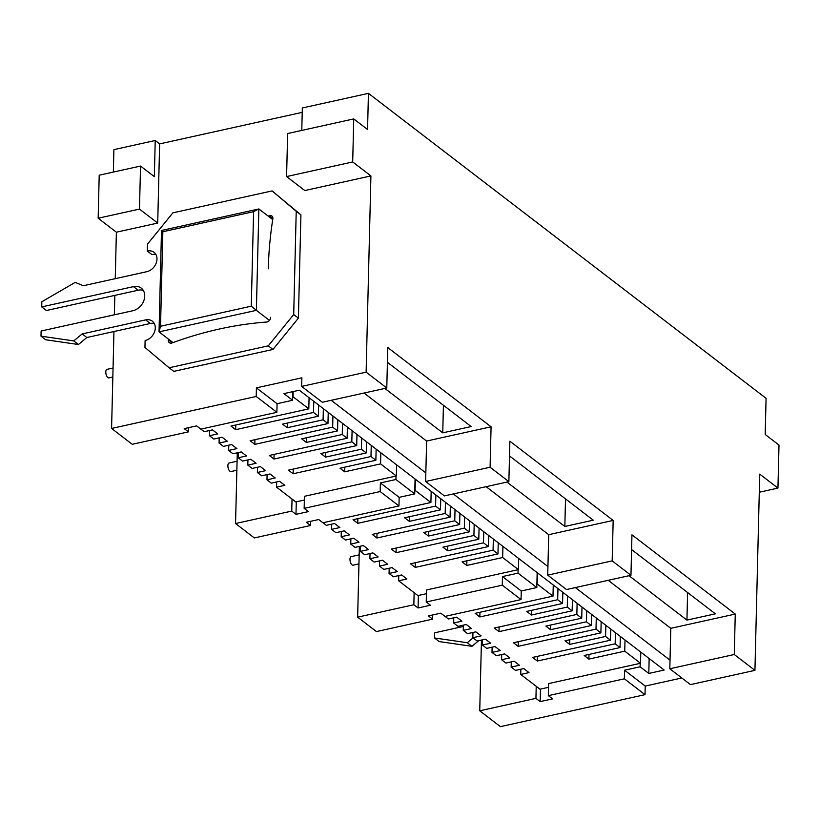 <?xml version="1.0" encoding="UTF-8"?>
<svg xmlns="http://www.w3.org/2000/svg" width="820" height="820" viewBox="0 0 820 820"><rect width="100%" height="100%" fill="white"/><g stroke="black" fill="none" stroke-linecap="round" stroke-linejoin="round"><path stroke-width="1.23" d="M754.933 670.36L734.269 654.514L669.807 668.771L690.471 684.618L754.933 670.36L759.73 474.124L777.944 488.095L759.289 492.226M481.463 640.061L479.741 710.796L500.395 726.643L645.022 694.663L645.227 686.063L681.809 677.976M540.462 689.097L540.154 701.612L552.557 698.876L548.334 695.637L624.358 678.816L645.022 694.663M540.154 701.612L535.931 698.373L479.741 710.796M359.375 546.428L357.643 617.163L376.431 631.564L432.622 619.141L432.724 614.938M237.287 452.794L235.555 523.529L254.333 537.93L310.534 525.507L310.636 521.305M113.949 331.526L111.581 428.45L132.245 444.296L188.446 431.863L188.549 427.671M98.164 218.233L139.482 209.1L140.538 166.06L99.21 175.193L98.164 218.233L116.379 232.203L115.251 278.667M114.841 295.385L114.359 314.818M302.221 112.361L159.633 143.889L155.226 140.497L113.898 149.64L113.355 172.067M777.944 488.095L779 445.065L765.193 434.477L766.075 398.325L368.436 93.357L302.324 107.973L301.781 130.411M734.269 654.514L735.263 614.067L631.953 534.835L630.959 575.281L612.181 560.88L613.165 520.423L509.866 441.191L508.871 481.647L490.093 467.246L491.077 426.789L387.768 347.557L386.784 388.014L366.12 372.167L370.917 175.921L352.692 161.95L353.748 118.92L367.555 129.509L368.436 93.357M366.12 372.167L301.657 386.415L301.873 377.815L256.414 387.86L277.078 403.707L292.617 400.273L283.925 393.61L299.3 390.207L664.159 670.043L648.794 673.445L640.102 666.783L624.573 670.217L645.227 686.063M575.374 587.581L670.022 660.161L670.801 628.315L608.214 580.314M453.286 493.937L547.934 566.528L548.713 534.681L613.165 520.423M331.198 400.303L425.836 472.884L426.615 441.047L364.029 393.036M536.229 686.319L535.931 698.373M624.358 678.816L624.573 670.217M548.334 695.637L548.621 683.583L640.522 663.267L640.789 652.115M640.194 663.339L640.102 666.783M432.622 619.141L428.399 615.902L440.791 613.155L445.024 616.404L521.048 599.584L502.27 585.183L426.236 601.993L430.469 605.232L418.067 607.979L413.844 604.74L357.643 617.163M414.141 592.686L413.844 604.74M310.534 525.507L306.311 522.258L318.703 519.521L322.926 522.76L398.961 505.95L399.166 497.34L414.705 493.906L415.074 479.003M296.286 501.819L295.979 514.335L308.371 511.598L304.148 508.359L380.172 491.549L398.961 505.95M295.979 514.335L291.746 511.096L235.555 523.529M292.043 499.052L291.746 511.096M188.446 431.863L184.213 428.624L196.615 425.887L200.838 429.126L276.873 412.316L256.209 396.47L111.581 428.45M352.692 161.95L286.58 176.566L304.804 190.547L370.917 175.921M116.379 232.203L157.707 223.071L159.633 143.889M256.414 387.86L256.209 396.47M139.482 209.1L157.707 223.071M155.226 140.497L154.345 176.648L140.538 166.06M612.181 560.88L547.719 575.138L547.934 566.528M630.959 575.281L566.507 589.539L547.719 575.138M629.043 575.712L686.934 620.115L715.358 613.821L631.595 549.584M735.263 614.067L670.801 628.315M669.807 668.771L670.022 660.161M286.58 176.566L287.635 133.537L353.748 118.92M386.784 388.014L322.321 402.261L301.657 386.415M384.857 388.434L442.749 432.837L471.172 426.554L387.409 362.307M491.077 426.789L426.615 441.047M490.093 467.246L425.631 481.494L425.836 472.884M508.871 481.647L444.409 495.905L425.631 481.494M506.944 482.078L564.836 526.471L593.27 520.188L509.497 455.94M548.713 534.681L486.116 486.68M277.078 403.707L276.873 412.316M649.153 658.532L648.794 673.445M521.048 599.584L521.264 590.984L536.803 587.55L537.161 572.637M502.27 585.183L502.476 576.573L521.264 590.984M426.236 601.993L426.533 589.949L518.424 569.623L518.701 558.481M518.096 569.695L518.014 573.139L502.476 576.573M380.172 491.549L380.388 482.939L399.166 497.34M304.148 508.359L304.445 496.305L396.337 475.989L396.613 464.837M396.009 476.061L395.927 479.505L380.388 482.939M292.617 400.273L292.822 391.642M172.999 342.586L159.029 331.874L256.373 310.349L269.462 320.384M161.499 230.481L159.029 331.874L160.535 326.257L251.279 306.188L256.373 310.349L258.853 208.957L161.499 230.481L162.852 231.752L160.535 326.257M272.712 219.575L258.853 208.957L253.585 211.683L162.852 231.752M687.601 592.542L686.934 620.115M443.425 405.264L442.749 432.837M565.513 498.898L564.836 526.471M536.803 587.55L518.014 573.139M414.705 493.906L395.927 479.505M418.374 595.463L418.067 607.979M251.279 306.188L253.585 211.683M268.284 268.796A386.948 302.846 127.5 0 1 272.834 218.796A3.803 2.972 -52.5 0 0 272.875 218.304A3.803 2.972 -52.5 0 0 271.881 216.019A3.803 2.972 -52.5 0 0 269.185 215.732A386.948 302.846 127.5 0 1 268.171 216.101M168.469 339.111A386.948 302.846 127.5 0 1 168.346 339.89A3.803 2.972 -52.5 0 0 169.289 342.668A3.803 2.972 -52.5 0 0 171.985 342.965A386.948 302.846 127.5 0 1 266.592 322.045A3.803 2.972 -52.5 0 0 270.446 317.801A3.803 2.972 -52.5 0 0 270.426 317.319M147.303 251.033L147.467 244.145L172.897 212.841L272.066 190.916L296.225 211.252L293.704 314.542L268.273 345.845L169.104 367.77L144.945 347.434L145.119 340.546A11.408 8.928 -52.5 0 0 155.287 328.02A11.408 8.928 -52.5 0 0 152.315 321.163A11.408 8.928 -52.5 0 0 145.622 319.892L82.154 333.924L73.759 340.915L41 336.169L41.123 331.013L132.861 310.729A13.315 10.414 -52.5 0 0 144.72 296.122A13.315 10.414 -52.5 0 0 141.255 288.117A13.315 10.414 -52.5 0 0 133.445 286.631L41.718 306.906L41.84 301.75L75.194 282.387L83.332 285.729L146.8 271.686A11.408 8.928 -52.5 0 0 156.968 259.171A11.408 8.928 -52.5 0 0 153.996 252.304A11.408 8.928 -52.5 0 0 147.303 251.033L151.997 254.63A11.408 8.928 -52.5 0 1 155.954 254.62M143.264 290.352A13.315 10.414 -52.5 0 0 138.139 290.229L46.412 310.513L41.718 306.906M154.262 323.48A11.408 8.928 -52.5 0 0 150.316 323.49L86.848 337.522L78.454 344.513L45.694 339.777L41 336.169M73.759 340.915L78.454 344.513M82.154 333.924L86.848 337.522M169.104 367.77L173.809 371.368L272.978 349.443L268.273 345.845M293.704 314.542L298.398 318.139L272.978 349.443M296.225 211.252L300.919 214.86L298.398 318.139M272.066 190.916L300.919 214.86M473.068 637.888L467.267 642.716L434.508 637.97L434.631 632.814L463.351 626.459M434.508 637.97L439.202 641.578L471.961 646.314L467.267 642.716M478.747 640.666L471.961 646.314M358.945 563.873L353.082 565.175A4.377 1.988 -102.5 0 1 349.976 559.25A4.377 1.988 -102.5 0 1 351.185 556.636L359.17 554.874M236.857 470.239L230.984 471.541A4.377 1.988 -102.5 0 1 227.878 465.606A4.377 1.988 -102.5 0 1 229.098 462.992L237.072 461.229M112.842 377.026L108.896 377.897A4.377 1.988 -102.5 0 1 105.79 371.972A4.377 1.988 -102.5 0 1 107.01 369.359L113.057 368.016M98.256 318.375A4.377 1.988 -102.5 0 1 98.492 318.283L114.359 314.777M537.428 656.359L537.315 661.033L532.621 657.425L610.47 640.215L610.736 629.073M588.986 654.432L588.873 659.095L584.178 655.487L620.043 647.564L620.32 636.412M479.956 612.284L479.833 616.947L475.139 613.35L552.987 596.13L553.264 584.988M499.113 626.972L499.001 631.636L494.306 628.038L572.145 610.828L572.422 599.676M550.671 625.035L550.558 629.709L545.864 626.101L581.728 618.178L582.005 607.025M518.271 641.67L518.158 646.334L513.463 642.736L591.312 625.516L591.579 614.375M569.828 639.733L569.716 644.397L565.021 640.799L600.886 632.866L601.162 621.724M445.045 616.394L448.417 618.977L456.678 617.152L461.937 621.181L453.675 623.005L457.99 626.326L466.262 624.491L471.52 628.53L463.259 630.354L467.574 633.665L475.836 631.841L481.094 635.879L472.832 637.704L477.158 641.014L485.419 639.19L490.678 643.228L482.416 645.053L486.731 648.364L494.993 646.539L500.261 650.567L491.99 652.402L496.315 655.713L504.577 653.889L509.835 657.917L501.573 659.741L505.889 663.062L514.16 661.227L519.419 665.266L511.147 667.091L515.472 670.401L523.734 668.577L528.992 672.615L520.731 674.44L539.98 689.2L548.529 687.314M537.315 661.033L615.164 643.813L615.43 632.671M588.873 659.095L624.737 651.162L625.014 640.02M479.833 616.947L557.682 599.738L557.959 588.586M499.001 631.636L576.849 614.426L577.116 603.284M550.558 629.709L586.423 621.775L586.7 610.633M518.158 646.334L596.007 629.124L596.273 617.972M569.716 644.397L605.58 636.463L605.857 625.322M557.682 599.738L562.571 603.479L526.707 611.412L531.401 615.01L531.514 610.346M463.259 630.354L463.382 625.137M472.832 637.704L472.966 632.476M482.416 645.053L482.539 639.825M491.99 652.402L492.123 647.175M501.573 659.741L501.696 654.524M511.147 667.091L511.28 661.863M520.731 674.44L520.854 669.212M615.164 643.813L620.043 647.564M624.737 651.162L640.522 663.267M537.489 572.883L537.213 584.035L552.987 596.13M562.571 603.479L562.838 592.337M567.543 595.935L567.266 607.077L572.145 610.828M576.849 614.426L581.728 618.178M586.423 621.775L591.312 625.516M596.007 629.124L600.886 632.866M605.58 636.463L610.47 640.215M567.266 607.077L531.401 615.01M453.798 617.788L453.675 623.005M415.34 562.725L415.227 567.389L410.533 563.791L488.371 546.571L488.648 535.429M466.898 560.788L466.785 565.451L462.09 561.854L497.955 553.92L498.232 542.778M357.858 518.64L357.745 523.314L353.051 519.706L430.9 502.496L431.176 491.354M377.015 533.338L376.903 538.002L372.208 534.404L450.057 517.184L450.334 506.042M428.583 531.401L428.47 536.065L423.776 532.467L459.641 524.534L459.907 513.392M396.183 548.037L396.06 552.701L391.365 549.092L469.214 531.883L469.491 520.741M447.74 546.099L447.628 550.763L442.933 547.155L478.798 539.232L479.064 528.08M322.957 522.76L326.329 525.343L334.591 523.508L339.849 527.547L331.587 529.371L335.903 532.682L344.164 530.858L349.422 534.896L341.161 536.721L345.486 540.031L353.748 538.207L359.006 542.235L350.745 544.07L355.06 547.381L363.332 545.556L368.59 549.584L360.318 551.409L364.644 554.73L372.905 552.895L378.163 556.934L369.902 558.758L374.217 562.069L382.489 560.245L387.747 564.283L379.486 566.107L383.801 569.418L392.062 567.594L397.321 571.622L389.059 573.457L393.385 576.768L401.646 574.943L406.904 578.971L398.643 580.806L417.892 595.566L426.441 593.68M415.227 567.389L493.076 550.179L493.343 539.037M466.785 565.451L502.65 557.528L502.926 546.376M357.745 523.314L435.594 506.094L435.871 494.952M376.903 538.002L454.751 520.792L455.028 509.64M428.47 536.065L464.335 528.141L464.602 516.989M396.06 552.701L473.909 535.48L474.185 524.339M447.628 550.763L483.492 542.83L483.769 531.688M435.594 506.094L440.483 509.845L404.608 517.768L409.313 521.376L409.426 516.713M341.161 536.721L341.294 531.493M350.745 544.07L350.868 538.842M360.318 551.409L360.452 546.192M369.902 558.758L370.025 553.531M379.486 566.107L379.609 560.88M389.059 573.457L389.192 568.229M398.643 580.806L398.766 575.578M493.076 550.179L497.955 553.92M502.65 557.528L518.424 569.623M415.391 479.249L415.125 490.391L430.9 502.496M440.483 509.845L440.75 498.693M445.444 502.301L445.178 513.443L450.057 517.184M454.751 520.792L459.641 524.534M464.335 528.141L469.214 531.883M473.909 535.48L478.798 539.232M483.492 542.83L488.371 546.571M445.178 513.443L409.313 521.376M331.71 524.144L331.587 529.371M293.242 469.091L293.13 473.755L288.435 470.147L366.284 452.937L366.56 441.795M344.81 467.154L344.697 471.818L340.003 468.22L375.867 460.286L376.134 449.145M235.77 425.006L235.658 429.67L230.963 426.072L308.812 408.852L309.079 397.71M254.928 439.704L254.815 444.368L250.12 440.76L327.969 423.55L328.236 412.409M306.485 437.767L306.372 442.431L301.678 438.823L337.543 430.9L337.819 419.748M274.085 454.393L273.972 459.056L269.278 455.459L347.127 438.249L347.403 427.097M325.653 452.455L325.54 457.119L320.835 453.521L356.71 445.588L356.977 434.446M200.869 429.116L204.231 431.699L212.493 429.875L217.761 433.903L209.489 435.738L213.815 439.048L222.076 437.224L227.335 441.252L219.073 443.087L223.388 446.398L231.66 444.563L236.918 448.601L228.657 450.426L232.972 453.747L241.234 451.912L246.492 455.951L238.23 457.775L242.556 461.086L250.817 459.261L256.076 463.3L247.814 465.124L252.129 468.435L260.391 466.611L265.649 470.639L257.388 472.474L261.713 475.784L269.975 473.96L275.233 477.988L266.971 479.813L271.287 483.134L279.558 481.299L284.817 485.337L276.545 487.162L295.805 501.932L304.353 500.036M293.13 473.755L370.978 456.535L371.255 445.393M344.697 471.818L380.562 463.884L380.828 452.742M235.658 429.67L313.506 412.46L313.773 401.318M254.815 444.368L332.664 427.148L332.93 416.006M306.372 442.431L342.247 434.497L342.514 423.356M273.972 459.056L351.821 441.847L352.098 430.705M325.54 457.119L361.405 449.196L361.671 438.044M313.506 412.46L318.385 416.201L282.521 424.135L287.215 427.732L287.328 423.069M219.073 443.087L219.196 437.859M228.657 450.426L228.78 445.209M238.23 457.775L238.364 452.548M247.814 465.124L247.937 459.897M257.388 472.474L257.521 467.246M266.971 479.813L267.094 474.595M276.545 487.162L276.678 481.934M370.978 456.535L375.867 460.286M380.562 463.884L396.337 475.989M293.16 391.57L293.027 396.757L308.812 408.852M318.385 416.201L318.662 405.059M323.357 408.657L323.08 419.809L327.969 423.55M332.664 427.148L337.543 430.9M342.247 434.497L347.127 438.249M351.821 441.847L356.71 445.588M361.405 449.196L366.284 452.937M323.08 419.809L287.215 427.732M209.623 430.51L209.489 435.738M269.185 215.732L272.865 218.54M133.445 286.631L138.139 290.229M145.622 319.892L150.316 323.49M168.346 339.89L172.231 342.873"/></g></svg>
